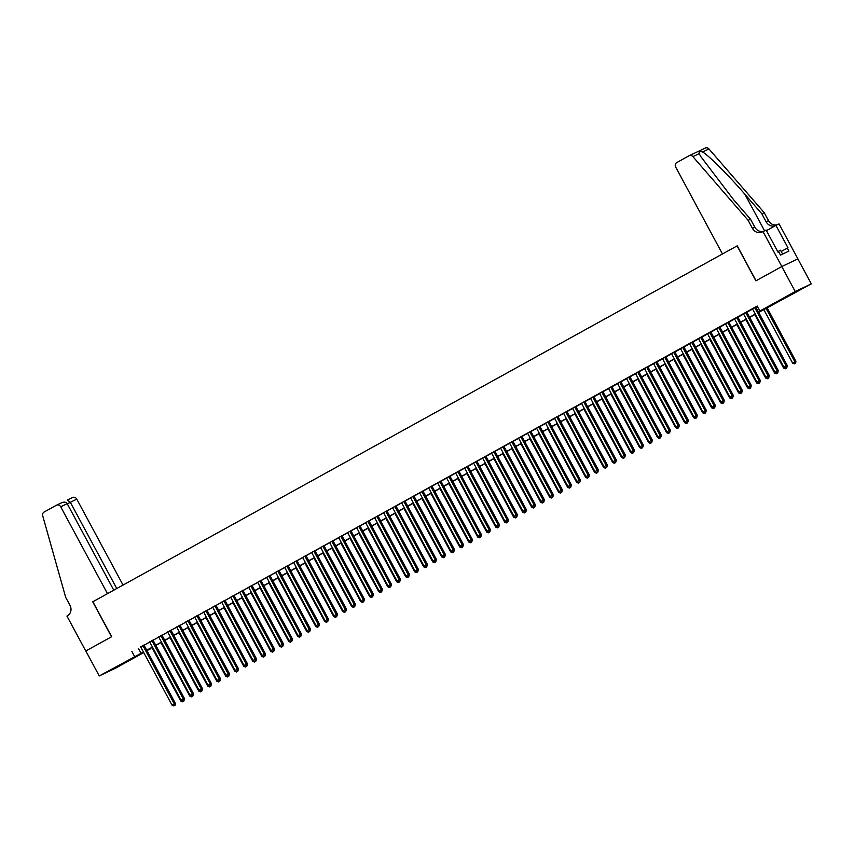 <?xml version="1.0" encoding="UTF-8"?>
<svg xmlns="http://www.w3.org/2000/svg" width="854" height="854" viewBox="0 0 854 854"><rect width="100%" height="100%" fill="white"/><g stroke="black" fill="none" stroke-linecap="round" stroke-linejoin="round"><path stroke-width="1.28" d="M115.6 667.284L126.787 661.466L115.6 667.284M788.178 295.772L799.355 289.965L788.178 295.772M85.763 651.015L111.543 636.774L92.723 601.814L107.476 593.658L60.687 506.764A3.405 3.085 -115.5 0 0 56.375 505.258L44.098 512.037A3.405 3.085 -115.5 0 0 42.7 515.763L65.673 597.32L69.975 605.305A7.942 7.195 64.5 0 1 67.434 615.777L66.943 616.054L85.763 651.015L111.682 636.7L92.862 601.739L737.087 245.888L755.907 280.849L781.784 266.555L797.849 258.89L811.3 283.859L758.683 312.436M150.443 648.399L147.059 650.769M143.75 652.595L115.333 668.287L99.256 675.952L143.451 652.04M143.995 645.09L140.696 646.905M152.994 640.116L149.685 641.941M161.993 635.141L158.684 636.967M170.981 630.177L167.683 632.003M179.98 625.203L176.682 627.028M188.98 620.239L185.681 622.064M197.979 615.264L194.68 617.09M206.978 610.3L203.679 612.115M215.977 605.326L212.678 607.151M224.976 600.351L221.666 602.177M233.975 595.387L230.665 597.213M242.963 590.413L239.664 592.238M251.962 585.449L248.663 587.274M260.961 580.474L257.662 582.3M269.96 575.511L266.661 577.325M278.959 570.536L275.661 572.361M287.958 565.561L284.66 567.387M296.957 560.598L293.648 562.423M305.956 555.623L302.647 557.448M314.945 550.659L311.646 552.485M323.944 545.685L320.645 547.51M332.943 540.721L329.644 542.536M341.942 535.746L338.643 537.572M350.941 530.772L347.642 532.597M359.94 525.808L356.63 527.633M368.939 520.833L365.629 522.659M377.927 515.869L374.628 517.695M386.926 510.895L383.627 512.72M395.925 505.931L392.626 507.746M404.924 500.956L401.626 502.782M413.923 495.982L410.625 497.807M422.922 491.018L419.624 492.843M431.921 486.043L428.612 487.869M440.92 481.08L437.611 482.905M449.909 476.105L446.61 477.93M458.908 471.141L455.609 472.956M467.907 466.167L464.608 467.992M476.906 461.192L473.607 463.017M485.905 456.228L482.606 458.054M494.904 451.254L491.594 453.079M503.903 446.29L500.593 448.115M512.891 441.315L509.592 443.141M521.89 436.351L518.591 438.166M530.889 431.377L527.591 433.202M539.888 426.402L536.59 428.228M548.887 421.438L545.589 423.264M557.886 416.464L554.588 418.289M566.885 411.5L563.576 413.325M575.884 406.525L572.575 408.351M584.873 401.561L581.574 403.376M593.872 396.587L590.573 398.412M602.871 391.612L599.572 393.438M611.87 386.648L608.571 388.474M620.869 381.674L617.57 383.499M629.868 376.71L626.558 378.536M638.867 371.736L635.557 373.561M647.866 366.772L644.556 368.586M656.854 361.797L653.556 363.623M665.853 356.823L662.555 358.648M674.852 351.859L671.554 353.684M683.851 346.884L680.553 348.71M692.85 341.92L689.552 343.746M701.849 336.946L698.54 338.771M710.848 331.982L707.539 333.797M719.837 327.007L716.538 328.833M728.836 322.033L725.537 323.858M737.835 317.069L734.536 318.894M746.834 312.094L743.535 313.92M758.598 312.254L766.422 307.931L759.911 311.037L757.22 306.042L140.761 647.044M144.07 645.218L149.76 642.069M153.058 640.244L158.759 637.105M162.057 635.28L167.758 632.131M171.056 630.305L176.757 627.167M180.055 625.341L185.756 622.192M189.054 620.367L194.755 617.218M198.053 615.403L203.743 612.254M207.052 610.429L212.742 607.279M216.051 605.454L221.741 602.316M225.04 600.49L230.74 597.341M234.039 595.516L239.739 592.377M243.038 590.552L248.738 587.403M252.037 585.577L257.737 582.428M261.036 580.613L266.726 577.464M270.035 575.639L275.725 572.49M279.034 570.664L284.724 567.526M288.022 565.7L293.723 562.551M297.021 560.726L302.722 557.587M306.02 555.762L311.721 552.613M315.019 550.787L320.72 547.638M324.018 545.823L329.719 542.674M333.017 540.849L338.707 537.7M342.016 535.874L347.706 532.736M351.015 530.91L356.705 527.761M360.004 525.936L365.704 522.797M369.003 520.972L374.703 517.823M378.002 515.997L383.702 512.848M387.001 511.034L392.701 507.884M396 506.059L401.69 502.91M404.999 501.084L410.689 497.946M413.998 496.121L419.688 492.971M422.997 491.146L428.687 488.008M431.985 486.182L437.686 483.033M440.984 481.208L446.685 478.059M449.983 476.244L455.684 473.095M458.982 471.269L464.683 468.12M467.981 466.295L473.671 463.156M476.98 461.331L482.67 458.182M485.979 456.356L491.669 453.218M494.968 451.392L500.668 448.243M503.967 446.418L509.667 443.269M512.966 441.454L518.666 438.305M521.965 436.479L527.665 433.33M530.964 431.505L536.664 428.366M539.963 426.541L545.653 423.392M548.962 421.566L554.652 418.428M557.961 416.603L563.651 413.453M566.949 411.628L572.65 408.479M575.948 406.664L581.649 403.515M584.947 401.69L590.648 398.54M593.946 396.715L599.647 393.577M602.945 391.751L608.635 388.602M611.944 386.777L617.634 383.638M620.943 381.813L626.633 378.664M629.932 376.838L635.632 373.689M638.931 371.874L644.631 368.725M647.93 366.9L653.63 363.751M656.929 361.925L662.629 358.787M665.928 356.961L671.628 353.812M674.927 351.987L680.617 348.848M683.926 347.023L689.616 343.874M692.925 342.048L698.615 338.899M701.913 337.084L707.614 333.935M710.912 332.11L716.613 328.961M719.911 327.135L725.612 323.997M728.91 322.171L734.611 319.022M737.909 317.197L743.599 314.058M746.908 312.233L752.598 309.084M755.907 307.259L757.423 306.426M755.833 307.13L752.534 308.956M781.784 266.555L795.223 291.524L811.3 283.859M85.816 650.983L99.256 675.952M131.89 651.453L134.569 656.448M759.911 311.037L795.223 291.524M146.749 650.214L152.45 647.065M155.748 645.24L161.449 642.101M164.747 640.276L170.448 637.127M173.746 635.301L179.447 632.152M182.745 630.337L188.446 627.188M191.744 625.363L197.434 622.214M200.743 620.388L206.433 617.25M209.742 615.424L215.432 612.275M218.731 610.45L224.431 607.311M227.73 605.486L233.43 602.337M236.729 600.511L242.429 597.362M245.728 595.548L251.428 592.398M254.727 590.573L260.427 587.424M263.726 585.598L269.416 582.46M272.725 580.635L278.415 577.485M281.724 575.66L287.414 572.522M290.712 570.696L296.413 567.547M299.711 565.722L305.412 562.572M308.71 560.758L314.411 557.609M317.709 555.783L323.41 552.634M326.708 550.809L332.398 547.67M335.707 545.845L341.397 542.696M344.706 540.87L350.396 537.732M353.695 535.906L359.395 532.757M362.694 530.932L368.394 527.783M371.693 525.968L377.393 522.819M380.692 520.993L386.392 517.844M389.691 516.019L395.391 512.88M398.69 511.055L404.38 507.906M407.689 506.08L413.379 502.942M416.688 501.117L422.378 497.967M425.676 496.142L431.377 492.993M434.675 491.178L440.376 488.029M443.674 486.204L449.375 483.054M452.673 481.229L458.374 478.091M461.672 476.265L467.362 473.116M470.671 471.291L476.361 468.152M479.67 466.327L485.36 463.178M488.659 461.352L494.359 458.203M497.658 456.388L503.358 453.239M506.657 451.414L512.357 448.265M515.656 446.439L521.356 443.301M524.655 441.475L530.355 438.326M533.654 436.501L539.344 433.362M542.653 431.537L548.343 428.388M551.652 426.562L557.342 423.413M560.64 421.598L566.341 418.449M569.639 416.624L575.34 413.475M578.638 411.649L584.339 408.511M587.637 406.685L593.338 403.536M596.636 401.711L602.326 398.572M605.635 396.747L611.325 393.598M614.634 391.772L620.324 388.623M623.634 386.809L629.323 383.659M632.622 381.834L638.322 378.685M641.621 376.86L647.321 373.721M650.62 371.896L656.32 368.747M659.619 366.921L665.319 363.783M668.618 361.957L674.308 358.808M677.617 356.983L683.307 353.834M686.616 352.019L692.306 348.87M695.604 347.044L701.305 343.895M704.603 342.07L710.304 338.931M713.602 337.106L719.303 333.957M722.601 332.131L728.302 328.993M731.6 327.167L737.301 324.018M740.599 322.193L746.289 319.044M749.598 317.229L755.288 314.08M146.941 650.556L150.646 648.784M755.384 314.251L749.695 317.4M746.385 319.225L740.696 322.374M737.386 324.2L731.697 327.338M728.398 329.164L722.697 332.313M719.399 334.138L713.698 337.277M710.4 339.102L704.699 342.251M701.401 344.077L695.7 347.226M692.402 349.04L686.712 352.19M683.403 354.015L677.713 357.164M674.404 358.99L668.714 362.128M665.415 363.953L659.715 367.103M656.416 368.928L650.716 372.066M647.417 373.892L641.717 377.041M638.418 378.866L632.718 382.016M629.419 383.83L623.719 386.979M620.42 388.805L614.731 391.954M611.421 393.779L605.732 396.918M602.422 398.743L596.732 401.892M593.434 403.718L587.733 406.856M584.435 408.682L578.734 411.831M575.436 413.656L569.735 416.805M566.437 418.62L560.736 421.769M557.438 423.595L551.748 426.744M548.439 428.569L542.749 431.708M539.44 433.533L533.75 436.682M530.441 438.508L524.751 441.646M521.452 443.472L515.752 446.621M512.453 448.446L506.753 451.595M503.454 453.41L497.754 456.559M494.455 458.384L488.755 461.534M485.456 463.359L479.767 466.497M476.457 468.323L470.767 471.472M467.458 473.297L461.768 476.436M458.47 478.261L452.769 481.41M449.471 483.236L443.77 486.385M440.472 488.2L434.771 491.349M431.473 493.174L425.772 496.323M422.474 498.149L416.773 501.287M413.475 503.113L407.785 506.262M404.476 508.087L398.786 511.226M395.477 513.051L389.787 516.2M386.488 518.026L380.788 521.175M377.489 522.99L371.789 526.139M368.49 527.964L362.79 531.113M359.491 532.939L353.791 536.077M350.492 537.903L344.802 541.052M341.493 542.877L335.803 546.016M332.494 547.841L326.804 550.99M323.506 552.816L317.805 555.965M314.507 557.779L308.806 560.929M305.508 562.754L299.807 565.903M296.509 567.729L290.808 570.867M287.51 572.692L281.809 575.842M278.511 577.667L272.821 580.805M269.512 582.631L263.822 585.78M260.513 587.605L254.823 590.754M251.524 592.569L245.824 595.718M242.525 597.544L236.825 600.693M233.526 602.518L227.826 605.657M224.527 607.482L218.827 610.631M215.528 612.457L209.838 615.595M206.529 617.421L200.839 620.57M197.53 622.395L191.84 625.544M188.531 627.359L182.841 630.508M179.543 632.334L173.842 635.483M170.544 637.308L164.843 640.447M161.545 642.272L155.844 645.421M152.546 647.247L146.845 650.385M138.401 648.346L141.091 653.342M754.744 307.643L786.15 365.982L783.908 367.22L752.491 308.892M755.801 307.066L787.239 365.459L786.15 365.982L786.502 367.498L785.605 367.989L786.502 367.498M786.94 367.284L787.239 365.459M783.908 367.22L785.605 367.989M763.807 309.607L792.597 363.078L795.928 361.317L767.105 307.782M795.191 363.345L794.295 363.847L795.629 363.142L766.049 308.358M794.295 363.847L792.597 363.078M795.928 361.317L795.629 363.142M782.606 254.108L780.524 250.233L777.77 251.663M722.463 253.958L675.674 167.064A3.405 3.085 -115.5 0 1 676.763 162.58L689.039 155.791A3.405 3.085 -115.5 0 1 692.893 156.624L748.136 220.343L752.438 228.338A7.942 7.195 -115.5 0 0 762.163 232.021A7.942 7.195 -115.5 0 0 762.505 231.85L762.996 231.573L781.826 266.533L756.046 280.774L737.226 245.813L722.463 253.958M705.116 148.126A3.405 3.085 64.5 0 1 708.969 148.959L764.213 212.678L761.832 213.81L744.891 194.274C728.814 175.54 708.852 155.577 702.607 151.991C699.917 151.265 698.796 151.798 699.245 153.592L700.504 156.207L733.575 199.676L750.517 219.211L754.819 227.196A7.942 7.195 -115.5 0 0 763.828 231.178M750.517 219.211L748.136 220.343M764.213 212.678L768.515 220.674A7.942 7.195 -115.5 0 0 777.524 224.645M775.464 225.669A7.942 7.195 -115.5 0 1 766.134 221.805L761.832 213.81M781.826 266.533L797.903 258.869L779.072 223.908L775.923 225.413L787.975 247.788L781.186 251.482M762.996 231.573L766.145 230.068L778.197 252.442L778.891 252.111L780.503 255.111L788.893 251.108L787.281 248.119M775.923 225.413L766.454 230.644M123.051 585.065L76.764 499.099L67.285 503.849M116.763 588.534L70.274 502.195L67.263 500.07L72.601 497.519A3.405 3.085 64.5 0 1 76.764 499.099M113.774 590.189L67.188 503.668L60.687 506.764M67.188 503.668C65.961 501.992 64.082 501.693 61.563 502.782L56.524 505.184M745.745 312.617L777.161 370.946L774.909 372.195L743.503 313.856M746.802 312.03L778.24 370.433L777.161 370.946L777.503 372.461L776.606 372.963L777.503 372.461M777.941 372.259L778.24 370.433M774.909 372.195L776.606 372.963M736.746 317.581L768.162 375.92L765.91 377.158L734.504 318.83M737.803 317.005L769.24 375.397L768.162 375.92L768.515 377.436L767.607 377.927L768.515 377.436M768.942 377.222L769.24 375.397M765.91 377.158L767.607 377.927M727.757 322.556L759.163 380.884L756.911 382.133L725.505 323.794M728.804 321.979L760.252 380.372L759.163 380.884L759.516 382.4L758.608 382.902L759.516 382.4M759.943 382.197L760.252 380.372M756.911 382.133L758.608 382.902M718.758 327.53L750.164 385.859L747.912 387.097L716.506 328.769M719.805 326.943L751.253 385.335L750.164 385.859L750.517 387.374L749.609 387.865L750.517 387.374M750.944 387.161L751.253 385.335M747.912 387.097L749.609 387.865M754.808 314.571L783.598 368.042L784.559 367.519M785.296 368.821L786.63 368.117L785.296 368.821L783.598 368.042M786.064 367.764L786.192 368.32M786.747 367.391L786.63 368.117M745.809 319.545L774.599 373.017L775.56 372.483M776.297 373.785L777.631 373.081L776.297 373.785L774.599 373.017M777.076 372.739L777.204 373.294M777.748 372.365L777.631 373.081M736.81 324.52L765.6 377.991L766.561 377.457M767.298 378.76L768.632 378.055L767.298 378.76L765.6 377.991M768.077 377.703L768.205 378.258M768.76 377.329L768.632 378.055M727.811 329.484L756.601 382.955L757.562 382.421M758.309 383.724L759.633 383.019L758.309 383.724L756.601 382.955M759.078 382.677L759.206 383.232M759.761 382.304L759.633 383.019M709.759 332.494L741.165 390.822L738.913 392.071L707.507 333.733M710.806 331.918L742.254 390.31L741.165 390.822L741.518 392.338L740.621 392.84L741.518 392.338M741.955 392.135L742.254 390.31M738.913 392.071L740.621 392.84M718.812 334.458L747.602 387.929L748.563 387.396M749.31 388.698L750.645 387.994L749.31 388.698L747.602 387.929M750.079 387.641L750.207 388.196M750.762 387.268L750.645 387.994M700.76 337.469L732.166 395.797L729.924 397.035L698.508 338.707M701.817 336.882L733.255 395.285L732.166 395.797L732.519 397.313L731.622 397.815L732.519 397.313M732.956 397.11L733.255 395.285M729.924 397.035L731.622 397.815M709.813 339.422L738.614 392.893L739.575 392.37M740.311 393.662L741.646 392.957L740.311 393.662L738.614 392.893M741.08 392.616L741.208 393.171M741.763 392.242L741.646 392.957M691.761 342.433L723.167 400.772L720.925 402.01L689.509 343.682M692.818 341.856L724.256 400.248L723.167 400.772L723.519 402.287L722.623 402.778L723.519 402.287M723.957 402.074L724.256 400.248M720.925 402.01L722.623 402.778M700.824 344.397L729.615 397.868L730.576 397.334M731.312 398.637L732.647 397.932L731.312 398.637L729.615 397.868M732.081 397.59L732.209 398.135M732.764 397.206L732.647 397.932M682.762 347.407L714.168 405.735L711.926 406.984L680.521 348.645M683.819 346.82L715.257 405.223L714.168 405.735L714.52 407.251L713.624 407.753L714.52 407.251M714.958 407.048L715.257 405.223M711.926 406.984L713.624 407.753M691.825 349.361L720.616 402.832L721.577 402.309M722.313 403.611L723.648 402.907L722.313 403.611L720.616 402.832M723.082 402.554L723.21 403.109M723.765 402.181L723.648 402.907M673.763 352.371L705.18 410.71L702.927 411.948L671.522 353.62M674.82 351.795L706.258 410.187L705.18 410.71L705.521 412.226L704.625 412.717L705.521 412.226M705.959 412.012L706.258 410.187M702.927 411.948L704.625 412.717M682.826 354.335L711.617 407.806L712.578 407.273M713.314 408.575L714.649 407.87L713.314 408.575L711.617 407.806M714.083 407.529L714.211 408.084M714.766 407.155L714.649 407.87M664.764 357.346L696.181 415.674L693.928 416.923L662.523 358.584M665.821 356.769L697.27 415.161L696.181 415.674L696.533 417.19L695.626 417.691L696.533 417.19M696.96 416.987L697.27 415.161M693.928 416.923L695.626 417.691M673.827 359.31L702.618 412.781L703.579 412.247M704.315 413.549L705.65 412.845L704.315 413.549L702.618 412.781M705.094 412.493L705.223 413.048M705.767 412.119L705.65 412.845M655.776 362.32L687.182 420.648L684.929 421.887L653.524 363.558M656.822 361.733L688.271 420.125L687.182 420.648L687.534 422.164L686.627 422.655L687.534 422.164M687.961 421.951L688.271 420.125M684.929 421.887L686.627 422.655M664.828 364.274L693.619 417.745L694.58 417.211M695.316 418.513L696.65 417.809L695.316 418.513L693.619 417.745M696.095 417.467L696.223 418.022M696.779 417.094L696.65 417.809M646.777 367.284L678.183 425.612L675.93 426.861L644.524 368.522M647.823 366.708L679.272 425.1L678.183 425.612L678.535 427.128L677.638 427.63L678.535 427.128M678.973 426.925L679.272 425.1M675.93 426.861L677.638 427.63M655.829 369.248L684.62 422.719L685.581 422.186M686.328 423.488L687.662 422.783L686.328 423.488L684.62 422.719M687.096 422.442L687.224 422.986M687.78 422.057L687.662 422.783M637.778 372.259L669.184 430.587L666.931 431.825L635.525 373.497M638.824 371.671L670.273 430.074L669.184 430.587L669.536 432.103L668.639 432.604L669.536 432.103M669.974 431.9L670.273 430.074M666.931 431.825L668.639 432.604M646.83 374.212L675.621 427.683L676.581 427.16M677.329 428.452L678.663 427.747L677.329 428.452L675.621 427.683M678.097 427.406L678.225 427.961M678.781 427.032L678.663 427.747M628.779 377.222L660.185 435.561L657.943 436.8L626.526 378.471M629.836 376.646L661.274 435.038L660.185 435.561L660.537 437.077L659.64 437.568L660.537 437.077M660.975 436.864L661.274 435.038M657.943 436.8L659.64 437.568M637.842 379.187L666.632 432.658L667.593 432.124M668.33 433.426L669.664 432.722L668.33 433.426L666.632 432.658M669.098 432.38L669.226 432.925M669.782 431.996L669.664 432.722M619.78 382.197L651.186 440.525L648.944 441.774L617.527 383.435M620.837 381.61L652.275 440.013L651.186 440.525L651.538 442.041L650.641 442.543L651.538 442.041M651.976 441.838L652.275 440.013M648.944 441.774L650.641 442.543M628.843 384.151L657.633 437.622L658.594 437.099M659.331 438.401L660.665 437.696L659.331 438.401L657.633 437.622M660.099 437.344L660.227 437.899M660.782 436.97L660.665 437.696M610.781 387.161L642.197 445.5L639.945 446.738L608.539 388.41M611.838 386.584L643.275 444.977L642.197 445.5L642.539 447.016L641.642 447.507L642.539 447.016M642.977 446.802L643.275 444.977M639.945 446.738L641.642 447.507M619.844 389.125L648.634 442.596L649.595 442.062M650.332 443.365L651.666 442.66L650.332 443.365L648.634 442.596M651.1 442.319L651.228 442.874M651.783 441.945L651.666 442.66M601.782 392.135L633.198 450.464L630.946 451.713L599.54 393.374M602.839 391.559L634.276 449.951L633.198 450.464L633.54 451.979L632.643 452.481L633.54 451.979M633.978 451.777L634.276 449.951M630.946 451.713L632.643 452.481M610.845 394.1L639.635 447.571L640.596 447.037M641.333 448.339L642.667 447.635L641.333 448.339L639.635 447.571M642.112 447.282L642.24 447.838M642.784 446.909L642.667 447.635M592.793 397.11L624.199 455.438L621.947 456.676L590.541 398.348M593.84 396.523L625.288 454.915L624.199 455.438L624.552 456.954L623.644 457.445L624.552 456.954M624.979 456.741L625.288 454.915M621.947 456.676L623.644 457.445M601.846 399.064L630.636 452.535L631.597 452.001M632.334 453.303L633.668 452.599L632.334 453.303L630.636 452.535M633.113 452.257L633.241 452.812M633.796 451.883L633.668 452.599M583.794 402.074L615.2 460.402L612.948 461.651L581.542 403.312M584.841 401.497L616.289 459.89L615.2 460.402L615.553 461.918L614.645 462.42L615.553 461.918M615.98 461.715L616.289 459.89M612.948 461.651L614.645 462.42M592.847 404.038L621.637 457.509L622.598 456.975M623.335 458.278L624.669 457.573L623.335 458.278L621.637 457.509M624.114 457.232L624.242 457.776M624.797 456.847L624.669 457.573M574.795 407.048L606.201 465.377L603.949 466.615L572.543 408.287M575.842 406.461L607.29 464.864L606.201 465.377L606.553 466.892L605.657 467.394L606.553 466.892M606.991 466.69L607.29 464.864M603.949 466.615L605.657 467.394M583.848 409.002L612.638 462.473L613.599 461.95M614.346 463.242L615.681 462.537L614.346 463.242L612.638 462.473M615.115 462.195L615.243 462.751M615.798 461.822L615.681 462.537M565.796 412.012L597.202 470.351L594.95 471.589L563.544 413.261M566.853 411.436L598.291 469.828L597.202 470.351L597.554 471.867L596.658 472.358L597.554 471.867M597.992 471.654L598.291 469.828M594.95 471.589L596.658 472.358M574.849 413.976L603.65 467.448L604.611 466.914M605.347 468.216L606.682 467.512L605.347 468.216L603.65 467.448M606.116 467.17L606.244 467.714M606.799 466.786L606.682 467.512M556.797 416.987L588.203 475.315L585.961 476.564L554.545 418.225M557.854 416.4L589.292 474.803L588.203 475.315L588.555 476.831L587.659 477.333L588.555 476.831M588.993 476.628L589.292 474.803M585.961 476.564L587.659 477.333M565.86 418.94L594.651 472.411L595.612 471.888M596.348 473.191L597.683 472.486L596.348 473.191L594.651 472.411M597.117 472.134L597.245 472.689M597.8 471.76L597.683 472.486M547.798 421.951L579.204 480.29L576.962 481.528L545.546 423.2M548.855 421.374L580.293 479.767L579.204 480.29L579.556 481.805L578.66 482.296L579.556 481.805M579.994 481.592L580.293 479.767M576.962 481.528L578.66 482.296M556.861 423.915L585.652 477.386L586.613 476.852M587.349 478.155L588.684 477.45L587.349 478.155L585.652 477.386M588.118 477.108L588.246 477.664M588.801 476.735L588.684 477.45M538.799 426.925L570.216 485.253L567.963 486.502L536.558 428.164M539.856 426.349L571.294 484.741L570.216 485.253L570.557 486.769L569.661 487.271L570.557 486.769M570.995 486.566L571.294 484.741M567.963 486.502L569.661 487.271M547.862 428.889L576.653 482.361L577.614 481.827M578.35 483.129L579.685 482.425L578.35 483.129L576.653 482.361M579.119 482.072L579.247 482.627M579.802 481.699L579.685 482.425M529.8 431.9L561.217 490.228L558.964 491.466L527.558 433.138M530.857 431.313L562.295 489.705L561.217 490.228L561.569 491.744L560.662 492.235L561.569 491.744M561.996 491.53L562.295 489.705M558.964 491.466L560.662 492.235M538.863 433.853L567.654 487.324L568.615 486.791M569.351 488.093L570.685 487.388L569.351 488.093L567.654 487.324M570.13 487.047L570.259 487.602M570.803 486.673L570.685 487.388M520.812 436.864L552.218 495.192L549.965 496.441L518.559 438.102M521.858 436.287L553.307 494.679L552.218 495.192L552.57 496.708L551.663 497.209L552.57 496.708M552.997 496.505L553.307 494.679M549.965 496.441L551.663 497.209M529.864 438.828L558.655 492.299L559.616 491.765M560.352 493.068L561.686 492.363L560.352 493.068L558.655 492.299M561.131 492.021L561.259 492.566M561.815 491.637L561.686 492.363M511.813 441.838L543.219 500.166L540.966 501.405L509.56 443.077M512.859 441.251L544.308 499.654L543.219 500.166L543.571 501.682L542.674 502.184L543.571 501.682M543.998 501.479L544.308 499.654M540.966 501.405L542.674 502.184M520.865 443.792L549.656 497.263L550.616 496.74M551.364 498.031L552.698 497.327L551.364 498.031L549.656 497.263M552.132 496.985L552.26 497.54M552.816 496.612L552.698 497.327M502.814 446.802L534.22 505.141L531.967 506.379L500.561 448.051M503.86 446.226L535.309 504.618L534.22 505.141L534.572 506.657L533.675 507.148L534.572 506.657M535.01 506.443L535.309 504.618M531.967 506.379L533.675 507.148M511.866 448.766L540.657 502.237L541.617 501.704M542.365 503.006L543.699 502.301L542.365 503.006L540.657 502.237M543.133 501.96L543.261 502.504M543.817 501.576L543.699 502.301M493.815 451.777L525.221 510.105L522.979 511.354L491.562 453.015M494.872 451.19L526.31 509.592L525.221 510.105L525.573 511.621L524.676 512.122L525.573 511.621M526.011 511.418L526.31 509.592M522.979 511.354L524.676 512.122M502.878 453.73L531.668 507.201L532.629 506.678M533.366 507.981L534.7 507.276L533.366 507.981L531.668 507.201M534.134 506.924L534.262 507.479M534.817 506.55L534.7 507.276M484.816 456.741L516.222 515.079L513.98 516.318L482.563 457.99M485.873 456.164L517.31 514.556L516.222 515.079L516.574 516.595L515.677 517.086L516.574 516.595M517.012 516.382L517.31 514.556M513.98 516.318L515.677 517.086M493.879 458.705L522.669 512.176L523.63 511.642M524.367 512.944L525.701 512.24L524.367 512.944L522.669 512.176M525.135 511.898L525.263 512.453M525.818 511.525L525.701 512.24M475.817 461.715L507.233 520.043L504.981 521.292L473.575 462.953M476.874 461.139L508.311 519.531L507.233 520.043L507.575 521.559L506.678 522.061L507.575 521.559M508.013 521.356L508.311 519.531M504.981 521.292L506.678 522.061M484.88 463.679L513.67 517.15L514.631 516.617M515.368 517.919L516.702 517.214L515.368 517.919L513.67 517.15M516.136 516.862L516.264 517.417M516.819 516.489L516.702 517.214M466.818 466.69L498.234 525.018L495.982 526.256L464.576 467.928M467.875 466.103L499.312 524.495L498.234 525.018L498.576 526.534L497.679 527.025L498.576 526.534M499.014 526.32L499.312 524.495M495.982 526.256L497.679 527.025M475.881 468.643L504.671 522.114L505.632 521.58M506.369 522.883L507.703 522.178L506.369 522.883L504.671 522.114M507.148 521.837L507.265 522.392M507.82 521.463L507.703 522.178M457.829 471.654L489.235 529.982L486.983 531.231L455.577 472.902M458.876 471.077L490.324 529.469L489.235 529.982L489.588 531.498L488.68 531.999L489.588 531.498M490.015 531.295L490.324 529.469M486.983 531.231L488.68 531.999M466.882 473.618L495.672 527.089L496.633 526.555M497.37 527.857L498.704 527.153L497.37 527.857L495.672 527.089M498.149 526.811L498.277 527.356M498.821 526.427L498.704 527.153M448.83 476.628L480.236 534.956L477.984 536.195L446.578 477.866M449.877 476.041L481.325 534.444L480.236 534.956L480.588 536.472L479.681 536.974L480.588 536.472M481.015 536.269L481.325 534.444M477.984 536.195L479.681 536.974M457.883 478.582L486.673 532.053L487.634 531.53M488.371 532.821L489.705 532.117L488.371 532.821L486.673 532.053M489.15 531.775L489.278 532.33M489.833 531.401L489.705 532.117M439.831 481.592L471.237 539.931L468.985 541.169L437.579 482.841M440.877 481.015L472.326 539.408L471.237 539.931L471.589 541.447L470.693 541.938L471.589 541.447M472.027 541.233L472.326 539.408M468.985 541.169L470.693 541.938M448.884 483.556L477.674 537.027L478.635 536.493M479.382 537.796L480.717 537.091L479.382 537.796L477.674 537.027M480.151 536.75L480.279 537.294M480.834 536.365L480.717 537.091M430.832 486.566L462.238 544.895L459.986 546.144L428.58 487.805M431.878 485.979L463.327 544.382L462.238 544.895L462.59 546.411L461.694 546.912L462.59 546.411M463.028 546.208L463.327 544.382M459.986 546.144L461.694 546.912M439.885 488.52L468.675 541.991L469.636 541.468M470.383 542.77L471.718 542.066L470.383 542.77L468.675 541.991M471.152 541.714L471.28 542.269M471.835 541.34L471.718 542.066M421.833 491.53L453.239 549.869L450.997 551.108L419.581 492.779M422.89 490.954L454.328 549.346L453.239 549.869L453.591 551.385L452.695 551.876L453.591 551.385M454.029 551.172L454.328 549.346M450.997 551.108L452.695 551.876M430.896 493.495L459.687 546.966L460.648 546.432M461.384 547.734L462.719 547.03L461.384 547.734L459.687 546.966M462.153 546.688L462.281 547.243M462.836 546.314L462.719 547.03M412.834 496.505L444.24 554.833L441.998 556.082L410.582 497.743M413.891 495.928L445.329 554.321L444.24 554.833L444.592 556.349L443.696 556.851L444.592 556.349M445.03 556.146L445.329 554.321M441.998 556.082L443.696 556.851M421.897 498.469L450.688 551.94L451.649 551.406M452.385 552.709L453.72 552.004L452.385 552.709L450.688 551.94M453.154 551.652L453.282 552.207M453.837 551.278L453.72 552.004M403.835 501.479L435.252 559.808L432.999 561.046L401.593 502.718M404.892 500.892L436.33 559.285L435.252 559.808L435.593 561.324L434.697 561.815L435.593 561.324M436.031 561.11L436.33 559.285M432.999 561.046L434.697 561.815M412.898 503.433L441.689 556.904L442.65 556.37M443.386 557.673L444.72 556.968L443.386 557.673L441.689 556.904M444.155 556.627L444.283 557.182M444.838 556.253L444.72 556.968M394.836 506.443L426.253 564.772L424 566.021L392.594 507.692M395.893 505.867L427.331 564.259L426.253 564.772L426.605 566.287L425.698 566.789L426.605 566.287M427.032 566.085L427.331 564.259M424 566.021L425.698 566.789M403.899 508.408L432.69 561.879L433.651 561.345M434.387 562.647L435.721 561.943L434.387 562.647L432.69 561.879M435.166 561.601L435.294 562.145M435.839 561.217L435.721 561.943M385.848 511.418L417.254 569.746L415.001 570.984L383.595 512.656M386.894 510.831L418.343 569.234L417.254 569.746L417.606 571.262L416.699 571.764L417.606 571.262M418.033 571.059L418.343 569.234M415.001 570.984L416.699 571.764M394.9 513.371L423.691 566.842L424.651 566.319M425.388 567.611L426.722 566.907L425.388 567.611L423.691 566.842M426.167 566.565L426.295 567.12M426.851 566.191L426.722 566.907M376.849 516.382L408.255 574.721L406.002 575.959L374.596 517.631M377.895 515.805L409.344 574.198L408.255 574.721L408.607 576.236L407.7 576.728L408.607 576.236M409.034 576.023L409.344 574.198M406.002 575.959L407.7 576.728M385.901 518.346L414.692 571.817L415.652 571.283M416.4 572.586L417.723 571.881L416.4 572.586L414.692 571.817M417.168 571.539L417.296 572.084M417.852 571.155L417.723 571.881M367.85 521.356L399.256 579.685L397.003 580.933L365.597 522.595M368.896 520.769L400.345 579.172L399.256 579.685L399.608 581.2L398.711 581.702L399.608 581.2M400.046 580.998L400.345 579.172M397.003 580.933L398.711 581.702M376.902 523.31L405.693 576.781L406.653 576.258M407.401 577.56L408.735 576.856L407.401 577.56L405.693 576.781M408.169 576.503L408.297 577.058M408.852 576.13L408.735 576.856M358.851 526.32L390.257 584.659L388.015 585.897L356.598 527.569M359.908 525.744L391.345 584.136L390.257 584.659L390.609 586.175L389.712 586.666L390.609 586.175M391.047 585.961L391.345 584.136M388.015 585.897L389.712 586.666M367.903 528.284L396.704 581.755L397.665 581.222M398.402 582.524L399.736 581.82L398.402 582.524L396.704 581.755M399.17 581.478L399.298 582.033M399.853 581.104L399.736 581.82M349.852 531.295L381.258 589.623L379.016 590.872L347.599 532.533M350.909 530.718L382.346 589.111L381.258 589.623L381.61 591.139L380.713 591.641L381.61 591.139M382.048 590.936L382.346 589.111M379.016 590.872L380.713 591.641M358.915 533.259L387.705 586.73L388.666 586.196M389.403 587.499L390.737 586.794L389.403 587.499L387.705 586.73M390.171 586.442L390.299 586.997M390.854 586.068L390.737 586.794M340.853 536.269L372.259 594.597L370.017 595.836L338.611 537.508M341.91 535.682L373.347 594.074L372.259 594.597L372.611 596.113L371.714 596.604L372.611 596.113M373.049 595.9L373.347 594.074M370.017 595.836L371.714 596.604M349.916 538.223L378.706 591.694L379.667 591.16M380.404 592.462L381.738 591.758L380.404 592.462L378.706 591.694M381.172 591.416L381.3 591.971M381.855 591.043L381.738 591.758M331.854 541.233L363.27 599.561L361.018 600.81L329.612 542.482M332.911 540.657L364.348 599.049L363.27 599.561L363.612 601.077L362.715 601.579L363.612 601.077M364.05 600.874L364.348 599.049M361.018 600.81L362.715 601.579M340.917 543.197L369.707 596.668L370.668 596.135M371.405 597.437L372.739 596.732L371.405 597.437L369.707 596.668M372.173 596.391L372.301 596.935M372.856 596.007L372.739 596.732M322.865 546.208L354.271 604.536L352.019 605.774L320.613 547.446M323.912 545.621L355.36 604.024L354.271 604.536L354.623 606.052L353.716 606.553L354.623 606.052M355.05 605.849L355.36 604.024M352.019 605.774L353.716 606.553M331.918 548.161L360.708 601.632L361.669 601.109M362.406 602.401L363.74 601.707L362.406 602.401L360.708 601.632M363.185 601.355L363.313 601.91M363.857 600.981L363.74 601.707M313.866 551.172L345.272 609.51L343.02 610.749L311.614 552.421M314.912 550.595L346.361 608.987L345.272 609.51L345.624 611.026L344.717 611.517L345.624 611.026M346.051 610.813L346.361 608.987M343.02 610.749L344.717 611.517M322.919 553.136L351.709 606.607L352.67 606.073M353.407 607.375L354.741 606.671L353.407 607.375L351.709 606.607M354.186 606.329L354.314 606.874M354.869 605.945L354.741 606.671M304.867 556.146L336.273 614.474L334.021 615.723L302.615 557.384M305.913 555.559L337.362 613.962L336.273 614.474L336.625 615.99L335.729 616.492L336.625 615.99M337.063 615.787L337.362 613.962M334.021 615.723L335.729 616.492M313.92 558.1L342.71 611.571L343.671 611.048M344.418 612.35L345.753 611.645L344.418 612.35L342.71 611.571M345.187 611.293L345.315 611.848M345.87 610.92L345.753 611.645M295.868 561.11L327.274 619.449L325.022 620.687L293.616 562.359M296.914 560.534L328.363 618.926L327.274 619.449L327.626 620.965L326.73 621.456L327.626 620.965M328.064 620.751L328.363 618.926M325.022 620.687L326.73 621.456M304.921 563.074L333.711 616.545L334.672 616.012M335.419 617.314L336.754 616.609L335.419 617.314L333.711 616.545M336.188 616.268L336.316 616.823M336.871 615.894L336.754 616.609M286.869 566.085L318.275 624.413L316.033 625.662L284.617 567.323M287.926 565.508L319.364 623.9L318.275 624.413L318.627 625.929L317.731 626.43L318.627 625.929M319.065 625.726L319.364 623.9M316.033 625.662L317.731 626.43M295.932 568.049L324.723 621.52L325.684 620.986M326.42 622.288L327.755 621.584L326.42 622.288L324.723 621.52M327.189 621.232L327.317 621.787M327.872 620.858L327.755 621.584M277.87 571.059L309.276 629.387L307.034 630.626L275.618 572.297M278.927 570.472L310.365 628.864L309.276 629.387L309.628 630.903L308.732 631.394L309.628 630.903M310.066 630.69L310.365 628.864M307.034 630.626L308.732 631.394M286.933 573.013L315.724 626.484L316.685 625.95M317.421 627.252L318.755 626.548L317.421 627.252L315.724 626.484M318.19 626.206L318.318 626.761M318.873 625.833L318.755 626.548M268.871 576.023L300.288 634.351L298.035 635.6L266.629 577.272M269.928 575.447L301.366 633.839L300.288 634.351L300.629 635.867L299.733 636.369L300.629 635.867M301.067 635.664L301.366 633.839M298.035 635.6L299.733 636.369M277.934 577.987L306.725 631.458L307.686 630.925M308.422 632.227L309.756 631.522L308.422 632.227L306.725 631.458M309.191 631.181L309.319 631.725M309.874 630.796L309.756 631.522M259.872 580.998L291.289 639.326L289.036 640.564L257.63 582.236M260.929 580.41L292.367 638.813L291.289 639.326L291.63 640.842L290.734 641.343L291.63 640.842M292.068 640.639L292.367 638.813M289.036 640.564L290.734 641.343M268.935 582.951L297.726 636.422L298.686 635.899M299.423 637.191L300.757 636.497L299.423 637.191L297.726 636.422M300.202 636.145L300.33 636.7M300.875 635.771L300.757 636.497M250.884 585.961L282.29 644.3L280.037 645.539L248.631 587.21M251.93 585.385L283.379 643.777L282.29 644.3L282.642 645.816L281.735 646.307L282.642 645.816M283.069 645.603L283.379 643.777M280.037 645.539L281.735 646.307M259.936 587.926L288.727 641.397L289.687 640.863M290.424 642.165L291.758 641.461L290.424 642.165L288.727 641.397M291.203 641.119L291.331 641.664M291.887 640.735L291.758 641.461M241.885 590.936L273.291 649.264L271.038 650.513L239.632 592.174M242.931 590.349L274.38 648.752L273.291 649.264L273.643 650.78L272.736 651.282L273.643 650.78M274.07 650.577L274.38 648.752M271.038 650.513L272.736 651.282M250.937 592.889L279.728 646.361L280.688 645.837M281.425 647.14L282.759 646.435L281.425 647.14L279.728 646.361M282.204 646.083L282.332 646.638M282.887 645.709L282.759 646.435M232.886 595.9L264.292 654.239L262.039 655.477L230.633 597.149M233.932 595.323L265.38 653.716L264.292 654.239L264.644 655.755L263.747 656.246L264.644 655.755M265.082 655.541L265.38 653.716M262.039 655.477L263.747 656.246M241.938 597.864L270.729 651.335L271.689 650.801M272.437 652.104L273.771 651.399L272.437 652.104L270.729 651.335M273.205 651.058L273.333 651.613M273.888 650.684L273.771 651.399M223.887 600.874L255.293 659.203L253.04 660.452L221.634 602.113M224.944 600.298L256.381 658.69L255.293 659.203L255.645 660.718L254.748 661.22L255.645 660.718M256.083 660.516L256.381 658.69M253.04 660.452L254.748 661.22M232.939 602.839L261.74 656.31L262.701 655.776M263.438 657.078L264.772 656.374L263.438 657.078L261.74 656.31M264.206 656.021L264.334 656.577M264.889 655.648L264.772 656.374M214.888 605.849L246.294 664.177L244.052 665.415L212.635 607.087M215.945 605.262L247.382 663.654L246.294 664.177L246.646 665.693L245.749 666.184L246.646 665.693M247.084 665.49L247.382 663.654M244.052 665.415L245.749 666.184M223.951 607.802L252.741 661.274L253.702 660.74M254.439 662.042L255.773 661.338L254.439 662.042L252.741 661.274M255.207 660.996L255.335 661.551M255.89 660.622L255.773 661.338M205.889 610.813L237.295 669.141L235.053 670.39L203.636 612.062M206.946 610.236L238.383 668.629L237.295 669.141L237.647 670.657L236.75 671.159L237.647 670.657M238.085 670.454L238.383 668.629M235.053 670.39L236.75 671.159M214.952 612.777L243.742 666.248L244.703 665.714M245.44 667.017L246.774 666.312L245.44 667.017L243.742 666.248M246.208 665.971L246.336 666.515M246.891 665.586L246.774 666.312M196.89 615.787L228.306 674.116L226.054 675.354L194.648 617.026M197.947 615.2L229.384 673.603L228.306 674.116L228.648 675.631L227.751 676.133L228.648 675.631M229.085 675.429L229.384 673.603M226.054 675.354L227.751 676.133M205.953 617.741L234.743 671.212L235.704 670.689M236.441 671.981L237.775 671.287L236.441 671.981L234.743 671.212M237.209 670.934L237.337 671.49M237.892 670.561L237.775 671.287M187.891 620.751L219.307 679.09L217.055 680.328L185.649 622M188.947 620.175L220.385 678.567L219.307 679.09L219.659 680.606L218.752 681.097L219.659 680.606M220.086 680.392L220.385 678.567M217.055 680.328L218.752 681.097M196.954 622.715L225.744 676.187L226.705 675.653M227.442 676.955L228.776 676.251L227.442 676.955L225.744 676.187M228.221 675.909L228.349 676.453M228.893 675.525L228.776 676.251M178.902 625.726L210.308 684.054L208.056 685.303L176.65 626.964M179.948 625.139L211.397 683.542L210.308 684.054L210.66 685.57L209.753 686.072L210.66 685.57M211.087 685.367L211.397 683.542M208.056 685.303L209.753 686.072M187.955 627.679L216.745 681.15L217.706 680.627M218.443 681.93L219.777 681.225L218.443 681.93L216.745 681.15M219.222 680.873L219.35 681.428M219.905 680.499L219.777 681.225M169.903 630.69L201.309 689.029L199.057 690.267L167.651 631.939M170.949 630.113L202.398 688.505L201.309 689.029L201.661 690.544L200.765 691.035L201.661 690.544M202.088 690.331L202.398 688.505M199.057 690.267L200.765 691.035M160.904 635.664L192.31 693.992L190.058 695.241L158.652 636.903M161.95 635.088L193.399 693.48L192.31 693.992L192.662 695.508L191.766 696.01L192.662 695.508M193.1 695.305L193.399 693.48M190.058 695.241L191.766 696.01M151.905 640.639L183.311 698.967L181.069 700.205L149.653 641.877M152.962 640.052L184.4 698.444L183.311 698.967L183.663 700.483L182.767 700.974L183.663 700.483M184.101 700.28L184.4 698.444M181.069 700.205L182.767 700.974M178.956 632.654L207.746 686.125L208.707 685.591M209.454 686.894L210.789 686.189L209.454 686.894L207.746 686.125M210.223 685.847L210.351 686.402M210.906 685.474L210.789 686.189M169.957 637.628L198.747 691.099L199.708 690.566M200.455 691.868L201.79 691.164L200.455 691.868L198.747 691.099M201.224 690.811L201.352 691.366M201.907 690.438L201.79 691.164M160.968 642.592L189.759 696.063L190.72 695.53M191.456 696.832L192.79 696.127L191.456 696.832L189.759 696.063M192.225 695.786L192.353 696.341M192.908 695.412L192.79 696.127M142.906 645.603L174.312 703.931L172.07 705.18L140.654 646.852M143.963 645.026L175.401 703.418L174.312 703.931L174.664 705.447L173.768 705.948L174.664 705.447M175.102 705.244L175.401 703.418M172.07 705.18L173.768 705.948M151.969 647.567L180.76 701.038L181.721 700.504M182.457 701.807L183.791 701.102L182.457 701.807L180.76 701.038M183.226 700.76L183.354 701.305M183.909 700.376L183.791 701.102M754.819 227.196L752.438 228.338M766.134 221.805L768.515 220.674M708.969 148.959L702.607 151.991M699.245 153.592L692.893 156.624M744.891 194.274L764.576 230.826M705.265 148.052L689.189 155.716"/></g></svg>
